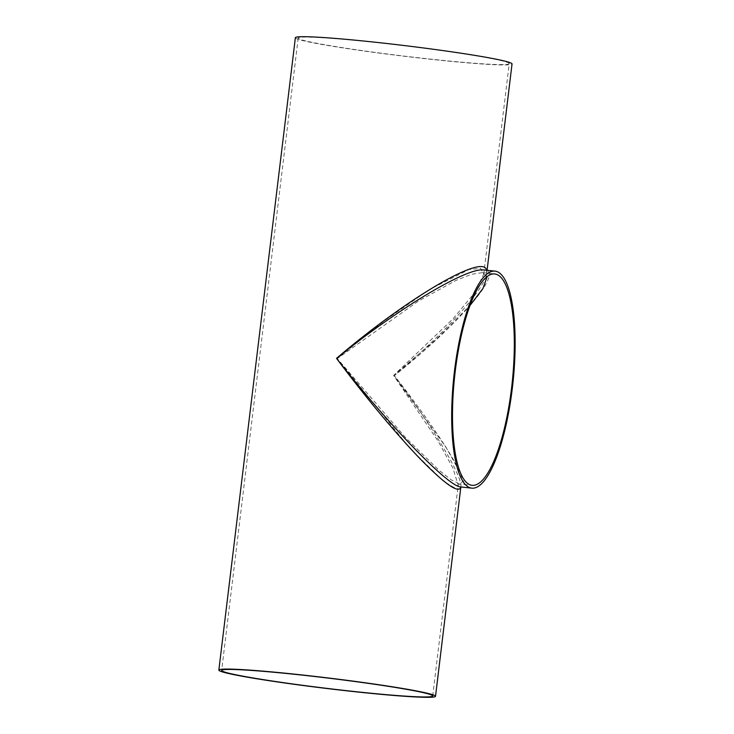 <?xml version="1.0" encoding="UTF-8"?>
<svg xmlns="http://www.w3.org/2000/svg" width="734" height="734" viewBox="0 0 734 734"><rect width="100%" height="100%" fill="white"/><g stroke="black" fill="none" stroke-linecap="round" stroke-linejoin="round"><path stroke-width="0.55" stroke-dasharray="3.67 2.75" d="M487.202 276.516L482.385 272.635L471.595 274.268L456.227 280.287L418.307 301.16L337.282 358.587L383.332 321.51L429.858 289.343L469.035 269.516L480.568 268.341L483.724 274.323L474.127 293.352L453.052 318.813L393.617 375.432L438.226 441.345L452.961 468.2L458.199 485.238L454.043 487.559L443.437 481.109L410.535 448.988L337.282 358.587L405.819 437.877L438.437 469.76L451.327 479.944L459.759 484L462.613 481.522L460.64 473.641L445.951 447.134L393.617 375.432L436.014 339.53L470.017 305.472M509.231 63.601A106.292 5.175 -173.1 0 0 404.333 45.691A106.292 5.175 -173.1 0 0 298.188 38.058A106.292 5.175 -173.1 0 0 431.876 59.252A106.292 5.175 -173.1 0 0 509.231 63.601L483.724 274.323L483.669 272.965L482.385 272.635L494.725 273.956M460.814 487.22L460.851 486.936C462.686 476.678 434.179 428.977 394.36 375.661C443.171 437.51 474.21 489.486 460.814 486.963L460.824 487.211M487.073 270.286L486.706 273.314C487.293 271.112 486.413 269.993 484.036 269.956C504.864 270.809 461.218 322.254 394.36 375.661C445.896 332.181 485.477 288.306 486.706 273.314L486.523 270.222M295.371 37.718A109.127 5.312 -173.1 0 0 432.629 59.482A109.127 5.312 -173.1 0 0 512.038 63.941M432.702 695.96L458.199 485.238L459.759 484L472.1 485.321M298.188 38.058L221.668 670.426"/><path stroke-width="1.1" d="M470.017 305.472L482.963 288.49L487.202 276.516M471.797 488.147A109.127 29.709 -83.9 0 1 454.493 370.991A109.127 29.709 -83.9 0 1 495.019 271.14A109.127 29.709 -83.9 0 1 496.505 271.433A109.127 29.709 -83.9 0 1 512.644 385.543A109.127 29.709 -83.9 0 1 471.797 488.147L460.805 486.963C448.667 487.046 388.176 424.454 336.53 358.366C364.477 395.883 396.039 433.803 420.105 458.787C444.988 484.247 458.557 493.725 460.814 487.22M486.523 270.222C483.779 253.056 406.774 298.307 336.53 358.366C398.278 308.353 467.173 267.066 484.036 269.956L495.019 271.14M511.57 388.066A106.292 28.938 -83.9 0 1 472.1 485.321A106.292 28.938 -83.9 0 1 454.63 376.56A106.292 28.938 -83.9 0 1 494.725 273.956A106.292 28.938 -83.9 0 1 496.166 274.241A106.292 28.938 -83.9 0 1 511.57 388.066M356.1 691.841A109.127 5.312 -173.1 0 0 435.519 696.3A109.127 5.312 -173.1 0 0 327.823 677.922A109.127 5.312 -173.1 0 0 218.851 670.087A109.127 5.312 -173.1 0 0 356.1 691.841M487.073 270.286L512.038 63.941A109.127 5.312 -173.1 0 0 404.342 45.554A109.127 5.312 -173.1 0 0 295.371 37.718L218.851 670.087M355.348 691.621A106.292 5.175 -173.1 0 0 432.702 695.96A106.292 5.175 -173.1 0 0 327.804 678.06A106.292 5.175 -173.1 0 0 221.668 670.426A106.292 5.175 -173.1 0 0 355.348 691.621M460.824 487.211L435.519 696.3"/></g></svg>
